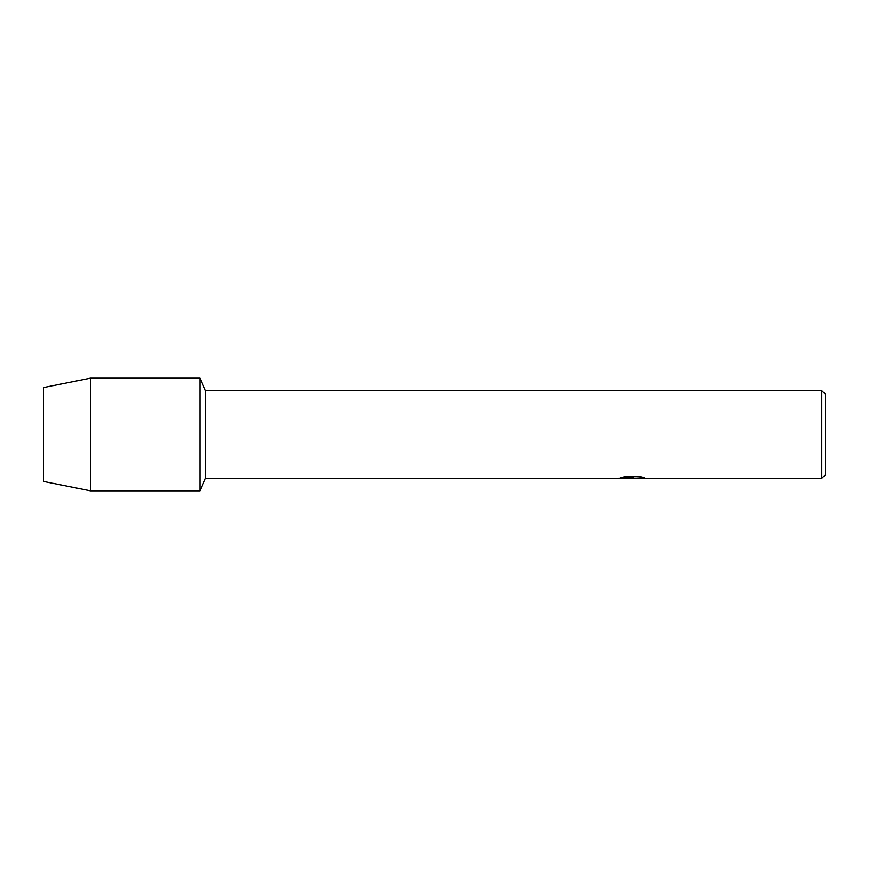 <?xml version="1.0" encoding="UTF-8"?>
<svg xmlns="http://www.w3.org/2000/svg" width="869" height="869" viewBox="0 0 869 869"><rect width="100%" height="100%" fill="white"/><g stroke="black" fill="none" stroke-linecap="round" stroke-linejoin="round"><path stroke-width="1.3" d="M620.955 477.559L633.327 477.624L618.337 478.298L205.464 478.298L199.87 490.811L90.376 490.811L43.45 481.426L43.45 387.574L90.376 378.189L199.87 378.189L205.464 390.702L821.792 390.702L825.55 394.461L825.55 474.539L821.792 478.298L635.923 478.298L644.559 477.646M205.464 478.298L205.464 390.702M199.87 490.811L199.87 378.189L199.87 490.811M632.317 478.232L628.732 478.232M631.741 478.298L629.884 478.298M821.792 478.298L821.792 390.702M633.327 477.624L620.716 477.624L624.822 476.701L640.377 476.701L644.885 477.733L635.771 478.276M618.565 478.232L632.36 478.004M631.72 478.232L635.771 478.232M90.376 490.811L90.376 378.189M43.45 481.426L43.45 387.574"/></g></svg>
